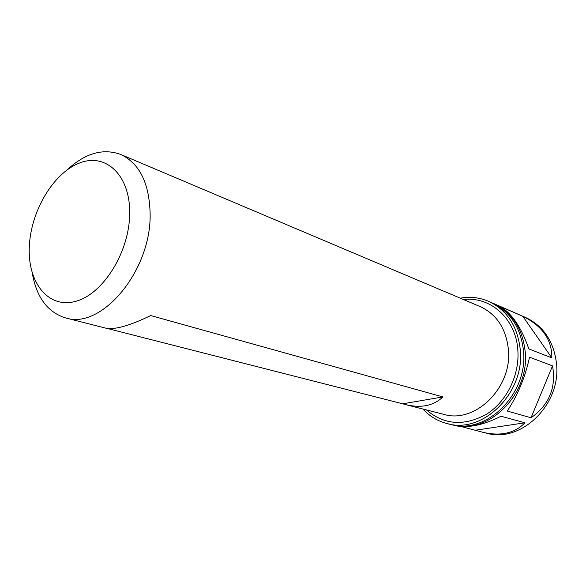 <?xml version="1.0" encoding="UTF-8"?>
<svg xmlns="http://www.w3.org/2000/svg" width="586" height="586" viewBox="0 0 586 586"><rect width="100%" height="100%" fill="white"/><g stroke="black" fill="none" stroke-linecap="round" stroke-linejoin="round"><path stroke-width="0.88" d="M422.931 409.028C429.677 416.36 437.815 421.224 447.33 423.634L450.832 424.484C486.248 435.083 528.352 393.821 523.496 350.802C520.771 327.501 510.223 311.488 491.852 302.764L488.548 301.321C479.516 297.476 470.097 296.428 460.288 298.179M447.33 423.634C482.842 434.263 525.1 392.781 520.258 349.556C517.541 326.153 506.971 310.075 488.548 301.321M32.296 273.193C36.537 297.424 47.649 312.331 65.639 317.927L105.509 328.094C114.431 330.035 129.491 325.853 150.683 315.554L442.906 396.927L402.721 403.813L107.07 328.402M442.906 396.927C433.596 405.812 421.114 408.361 405.475 404.582L402.721 403.813M442.804 290.803L120.723 154.455C103.019 148.016 85.153 153.158 67.112 169.881M29.3 247.087C27.652 282.789 48.477 309.078 75.814 301.307C103.121 294.106 129.433 252.031 129.689 213.685C130.348 175.214 105.868 152.499 79.557 163.011C53.231 172.973 30.575 211.473 29.3 247.087M65.639 317.927C101.261 329.984 151.137 271.128 150.141 214.19C149.43 183.315 139.622 163.399 120.723 154.455M493.551 303.504L525.554 317.458C543.42 325.933 553.733 341.272 556.502 363.459C561.454 404.413 521.013 443.426 486.556 433.186L483.399 432.417C500.949 436.372 514.808 433.164 524.968 422.792L501.045 416.243C483.274 425.165 468.133 428.3 455.622 425.648L452.634 424.923C488.013 435.501 530.03 394.356 525.166 351.439C522.441 328.197 511.9 312.221 493.551 303.504L492.701 303.145M551.844 357.885C552.078 339.851 542.402 325.984 522.815 316.301L499.353 306.068C511.366 312.602 521.196 326.893 528.843 348.926L551.844 357.885L522.815 316.301M451.74 424.696L452.634 424.923M531.033 417.789C549.17 404.904 556.341 387.595 552.539 365.876L529.517 357.189C525.283 377.025 517.87 394.971 507.278 411.035L531.033 417.789L552.539 365.876M460.977 426.498L483.399 432.417M524.968 422.792L475.913 430.146M426.447 409.929C444.305 425.07 464.42 426.44 486.79 414.046C506.897 401.285 519.841 374.652 517.826 349.798C515.797 318.542 490.255 296.128 463.629 299.593M405.475 404.582L443.836 414.361C475.121 424.074 512.56 387.485 508.384 349.307C506.018 328.468 496.613 314.228 480.154 306.588L443.602 291.117"/></g></svg>
